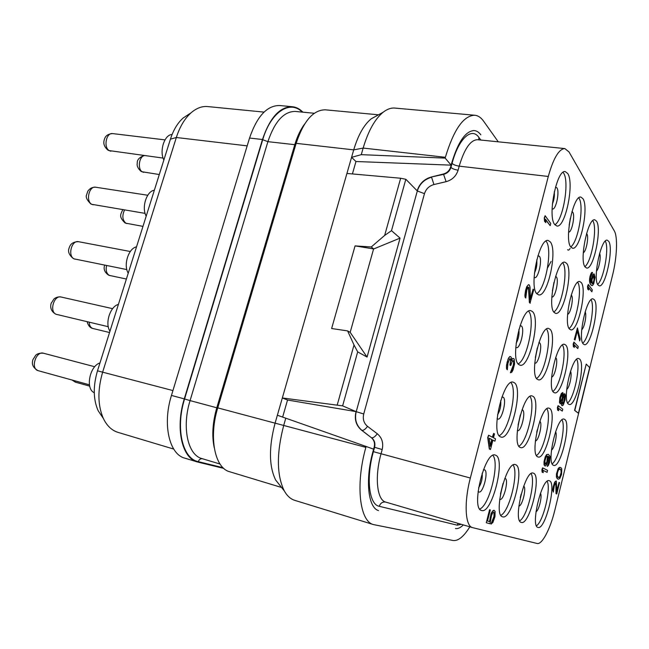 <?xml version="1.0" encoding="UTF-8"?>
<svg xmlns="http://www.w3.org/2000/svg" width="649" height="649" viewBox="0 0 649 649"><rect width="100%" height="100%" fill="white"/><g stroke="black" fill="none" stroke-linecap="round" stroke-linejoin="round"><path stroke-width="0.97" d="M302.913 112.172L302.231 111.523C299.23 108.691 295.936 107.085 292.35 106.72L279.67 105.527C267.063 105.406 257.02 116.244 249.549 138.042L171.458 395.436C162.299 424.349 169.284 454.349 184.819 458.162L198.14 462.169L223.759 468.383M189.037 114.143L183.067 118.069C177.607 122.969 173.388 130.003 170.427 139.17L97.488 370.83C93.002 386.163 93.213 399.443 98.129 410.655L102.688 417.494M264.029 112.107L207.688 106.566C202.026 106.047 196.477 108.132 191.049 112.821C184.705 118.524 179.805 126.75 176.333 137.499L102.712 371.909C97.455 389.927 97.683 405.471 103.386 418.54C106.947 425.858 111.823 430.465 117.996 432.372L173.713 449.067M94.259 392.718C85.197 388.986 89.611 365.963 99.97 362.937M109.973 331.168C104.708 323.543 110.152 306.369 118.394 304.422M128.234 273.172C123.172 265.117 128.518 248.226 136.517 246.863M146.195 216.125C141.328 207.648 146.585 191.033 154.348 190.246M163.873 160.003C159.127 151.006 164.497 134.481 172.09 134.513M292.35 106.72C279.897 106.614 269.935 117.55 262.464 139.511L184.284 398.875C175.108 428.032 181.907 458.178 197.264 461.934M378.481 114.808L325.384 109.827C313.353 109.778 303.61 120.949 296.155 143.34L217.748 407.872C208.556 437.637 214.86 468.18 229.705 471.758L281.585 487.472M455.444 528.513C457.813 529.008 460.441 527.807 463.313 524.911C460.441 527.807 457.813 529.008 455.444 528.513L455.444 528.513M469.835 526.826C463.784 536.609 458.186 541.169 453.059 540.503L373.508 524.587C359.635 521.528 355.295 484.657 365.866 447.356L366.109 446.463L277.366 415.23L353.713 149.878L296.155 143.34M282.648 417.072L287.539 400.027L282.331 397.967L342.623 405.868L357.688 351.872L367.066 357.072L400.068 238.118L391.501 230.671L405.836 179.286L417.315 190.968L356.212 411.685C354.451 419.368 356.342 425.582 361.882 430.328L371.293 437.637C374.124 440.022 375.081 443.186 374.173 447.145L373.613 449.181L366.109 446.463M372.972 451.55C365.038 479.7 368.056 507.737 378.505 510.601L378.497 510.601C368.056 507.745 365.038 479.668 372.972 451.55L373.613 449.181M277.366 415.23L275.054 423.27C268.735 447.356 268.946 466.282 275.671 480.041L280.327 485.89M287.539 400.027L356.033 411.612L363.732 413.989C362.564 419.1 363.829 423.229 367.529 426.369L377.288 433.759C382.001 437.734 383.632 443.007 382.188 449.554L381.004 453.919C374.481 477.129 377.02 500.209 385.733 502.091L472.699 527.669L537.096 543.481C542.004 544.998 550.328 528.959 554.846 510.13L612.599 275.006C616.996 257.507 617.889 236.747 614.295 230.874L569.019 151.939L564.857 148.58C558.919 148.913 553.402 158.202 548.291 176.463L470.347 478.029C463.865 502.423 465.146 526.169 472.513 527.613M371.293 437.637L361.615 430.222C356.058 425.525 354.2 419.319 356.033 411.612L342.623 405.868M337.237 404.96L354.013 344.976L347.621 330.901L331.631 328.524L355.068 245.89L373.686 248.956L371.22 246.985L355.068 245.89M391.501 230.671L384.662 235.417L400.66 178.24L346.931 173.453M384.662 235.417L371.22 246.985M357.688 351.872L354.013 344.976M417.161 190.814C419.432 183.683 424.162 179.075 431.342 176.999L443.454 174.005C447.096 172.95 449.489 170.622 450.633 167.028L450.958 167.401C449.789 170.979 447.388 173.291 443.746 174.338L431.342 176.999M451.745 162.964C458.056 141.888 465.503 131.082 474.086 130.563C476.617 130.733 478.865 132.153 480.836 134.822L480.836 134.822C478.857 132.153 476.601 130.733 474.07 130.563C465.503 131.098 458.056 141.896 451.745 162.964L450.633 167.028M405.836 179.286L400.66 178.24M400.068 238.118L373.686 248.956M367.066 357.072L350.249 332.442L347.621 330.901M350.168 332.393L373.597 248.932M355.968 161.512L351.571 157.334L361.266 154.665L363.156 148.069L445.376 157.285L445.157 158.105L451.144 165.146L355.968 161.512L352.407 173.94M445.376 157.285C453.781 129.524 463.581 115.514 474.792 115.246C478.086 115.587 481.006 117.534 483.546 121.103L498.262 141.815M361.266 154.665L445.157 158.105M376.907 115.676L371.228 118.816C363.975 124.73 358.143 135.089 353.713 149.878L363.156 148.069C368.259 130.928 374.935 118.978 383.17 112.22C387.145 109.129 391.023 107.742 394.803 108.075L474.792 115.246M495.698 455.233C506.009 458.786 491.918 514.487 481.607 510.495L481.566 510.487C470.525 508.832 484.949 450.593 495.203 455.054L495.698 455.233M514.251 382.675C523.597 388.053 510.909 440.614 501.044 437.061L500.411 436.809C490.401 433.24 503.34 378.237 513.197 382.188L514.251 382.675M532.44 311.569C540.893 318.578 529.454 368.332 520.052 365.192L518.867 364.624C509.814 359.335 521.439 307.212 530.858 310.684L532.44 311.569M550.263 241.866C557.897 250.344 547.553 297.591 538.638 294.857L536.966 293.875C528.781 287.036 539.254 237.477 548.227 240.503L550.263 241.866M567.737 173.526C574.616 183.318 565.23 228.359 556.801 225.982L554.7 224.522C547.318 216.304 556.793 169.008 565.303 171.628L567.737 173.526M582.964 198.716C589.154 207.437 580.084 250.457 572.515 248.186L570.771 246.961C564.127 239.643 573.31 194.611 580.936 197.118L582.964 198.716M566.634 263.364C573.481 270.893 563.567 315.917 555.593 313.337L554.214 312.518C546.872 306.466 556.931 259.381 564.938 262.228L566.634 263.364M549.987 329.23C557.556 335.428 546.677 382.699 538.313 379.795L537.34 379.324C529.243 374.668 540.309 325.271 548.689 328.499L549.987 329.23M533.032 396.352C541.363 401.074 529.414 450.86 520.66 447.607L520.141 447.404C511.225 444.297 523.427 392.321 532.164 395.955L533.032 396.352M515.752 464.765C524.911 467.848 511.753 520.425 502.634 516.815L502.61 516.799C492.818 515.411 506.285 460.571 515.347 464.619L515.752 464.765M533.575 473.235C541.769 475.92 529.43 525.706 521.309 522.421L521.285 522.413C512.548 521.236 525.171 469.422 533.235 473.113L533.575 473.235M549.744 408.521C557.215 412.683 545.923 459.979 538.11 456.985L537.672 456.815C529.689 454.105 541.225 404.846 549.013 408.189L549.744 408.521M565.62 344.968C572.426 350.468 562.075 395.501 554.587 392.799L553.767 392.402C546.49 388.28 557.037 341.342 564.533 344.351L565.62 344.968M581.22 282.534C587.41 289.251 577.902 332.247 570.739 329.822L569.579 329.132C562.959 323.737 572.621 278.883 579.808 281.577L581.22 282.534M596.545 221.187C602.158 229.008 593.397 270.171 586.574 268.013L585.106 266.974C579.095 260.419 587.978 217.447 594.849 219.841L596.545 221.187M608.746 241.371C613.849 248.421 605.395 287.872 599.214 285.82L597.972 284.935C592.505 279.038 601.088 237.94 607.302 240.227L608.746 241.371M594.306 299.724C599.919 305.752 590.801 346.891 584.335 344.611L583.354 344.027C577.35 339.192 586.631 296.382 593.113 298.913L594.306 299.724M579.63 359.067C585.787 363.984 575.923 406.972 569.173 404.457L568.483 404.116C561.912 400.449 571.972 355.741 578.713 358.548L579.63 359.067M564.703 419.424C571.444 423.107 560.752 468.148 553.735 465.382L553.362 465.244C546.174 462.851 557.093 416.041 564.086 419.132L564.703 419.424M549.516 480.812C556.883 483.156 545.282 530.436 538.005 527.426L537.98 527.426C530.128 526.428 542.004 477.323 549.232 480.706L549.516 480.812M488.608 435.228L487.707 437.531L489.314 449.011L490.49 449.506L492.891 440.127L494.936 441.182L495.528 438.854L493.491 437.783L494.497 433.889L493.621 433.418L492.615 437.329L488.608 435.228L487.991 437.604L489.597 449.076L490.49 449.506M492.875 440.192L494.936 441.182M493.621 433.418L492.348 437.191M513.034 360.552L513.684 362.442L513.27 365.314L510.39 372.704L511.793 372.234L513.018 369.987L514.584 363.902L514.203 359.019L512.734 358.467L511.639 359.992M512.126 358.905L511.647 360.666L511.412 357.704L510.682 356.658L509.741 356.536L508.102 358.962L506.512 365.16L506.561 368.9L507.307 369.776L507.956 363.335L509.57 359.027L510.187 358.581L510.82 360.008L510.187 365.054L510.739 365.484L512.426 360.82L513.716 360.925L513.903 363.367L512.97 367.659L510.674 372.761M510.073 358.662L510.609 360.941L509.903 364.998L510.739 365.484M528.416 287.166L529.381 302.491L530.022 303.14L533.746 289.779L533.113 289.097L530.436 299.546L530.03 287.191L529.414 285.089L528.546 284.627L527.629 285.576L525.877 290.468L525.195 295.06L525.755 298.037L526.818 290.022L527.994 287.41L528.838 287.353L529.665 302.539L530.306 303.188M533.113 289.097L530.403 298.524M528.546 284.627L526.696 286.769L525.585 290.419L524.903 295.011L525.041 297.072L525.755 298.037M545.119 215.703L544.26 217.894L544.543 221.293L545.801 222.656L545.525 219.273L550.182 225.657L550.741 223.467L545.119 215.703L544.543 217.934L544.827 221.333L545.801 222.656M545.558 219.67L550.182 225.657M493.978 512.272L494.003 516.344L491.009 524.003L492.883 522.502L494.968 516.628L495.098 511.404L494.035 510.252L492.291 511.761L490.173 517.675L489.776 521.642L487.48 521.017L490.303 509.919L489.589 509.692L486.271 522.737L490.003 523.743L491.463 515.598L492.567 513.067L493.694 512.191L494.53 513.659L494.278 516.426L491.277 524.084M494.035 510.252L492.867 510.714L491.106 513.456L489.5 521.569L487.48 521.009M489.589 509.692L486.271 522.737M542.645 467.848L541.891 469.787L542.142 472.164L543.245 472.65L542.994 470.282L547.091 472.326L547.578 470.355L542.645 467.848L542.394 472.229L543.245 472.65M543.002 470.347L547.091 472.326M548.389 454.332L546.645 454.56L545.241 456.815L544 461.82L544.073 464.879L545.111 466.104L546.466 464.935L548.113 460.198L548.494 456.279L549.468 457.569L549.573 459.5L547.261 466.469L548.308 465.536L549.533 462.461L550.101 456.425L548.389 454.332L546.888 454.625L545.493 456.88L544.243 461.885L544.324 464.944L545.111 466.104M548.494 456.377L549.224 457.513L549.33 459.443L547.261 466.469M558.116 405.649L557.377 407.572L557.588 410.071L558.635 410.72L558.424 408.229L562.269 411.125L562.748 409.178L558.116 405.649L557.832 410.127L558.635 410.72M558.44 408.367L562.269 411.125M561.393 402.818L561.685 405.414L562.878 405.422L563.405 404.676L565.076 399.808L565.441 395.071L564.833 393.789L563.316 395.671L562.805 392.515L561.612 393.505L560.403 396.458L559.714 402.583L560.338 403.848L561.701 402.177L561.604 404.441L562.229 405.69M564.833 393.789L563.94 393.984L563.381 394.957M562.805 392.515L561.361 393.448L559.827 397.715L559.462 402.526L560.338 403.848M573.927 342.104L573.197 343.994L573.367 346.615L574.365 347.434L574.195 344.822L577.788 348.562L578.259 346.655L573.927 342.104L573.619 346.663L574.365 347.434M574.203 345.049L577.788 348.562M577.448 327.923L574.316 339.476L575.03 340.019L577.432 330.365L579.679 340.936L580.149 339.038L577.448 327.923L574.568 339.524L575.03 340.019M577.302 330.876L579.679 340.936M588.27 284.44L587.548 286.306L587.686 289.032L588.635 289.998L588.497 287.288L591.864 291.774L592.334 289.9L588.27 284.44L587.937 289.073L588.635 289.998M588.513 287.596L591.864 291.774M591.085 280.514L591.207 282.923L590.412 280.993L590.517 277.74L592.529 272.466L591.369 272.84L589.917 276.782L589.479 280.433L589.868 283.086L590.996 285.041L592.505 285.536L593.721 283.848L595.019 277.253L594.224 274.016L592.91 274.584L591.393 278.827L590.979 282.558M555.82 482.953L556.031 493.694L556.753 493.962L559.535 482.621L559.065 482.394L556.891 491.228L556.29 481.039L554.927 482.166L553.524 486.507L552.948 490.165L553.346 492.112L554.254 485.776L555.82 482.953L556.266 493.759L556.753 493.962M559.065 482.394L556.874 490.279M556.096 480.95L554.684 482.102L553.289 486.442L552.713 490.1L553.346 492.112M560.306 467.377L559.146 467.54L558.083 468.765L556.461 474.03L556.412 476.877L557.256 478.719L558.351 479.213L559.803 478.516L561.547 474.451L561.75 468.878L561.158 467.84L559.746 467.434L557.637 470.265L556.647 476.934L557.491 478.784L558.351 479.213M586.225 364.081L574.576 410.363L578.429 413.275L589.657 367.561L586.225 364.081L574.811 410.411L578.429 413.275M492.907 455.387C499.827 463.208 489.5 505.506 479.733 509.027M510.909 382.602C517.918 390.122 508.686 431.901 499.154 435.674M528.594 311.187C535.612 318.456 527.402 359.814 518.153 363.878M545.979 241.112L546.085 241.25C552.875 248.672 545.59 289.219 536.723 293.591M563.064 172.35L563.567 173.056C569.66 181.615 563.145 220.157 554.879 224.757M578.786 197.896L578.997 198.221C584.441 205.782 578.218 242.142 570.722 246.888M562.78 262.91C568.629 269.846 561.734 307.472 553.808 312.007M546.507 329.084C552.396 336.19 544.714 374.149 536.536 378.416M529.965 396.458C535.831 403.767 527.312 442.131 518.892 446.163M513.132 465.049C518.924 472.618 509.506 511.444 500.89 515.29M531.101 473.64C535.952 480.99 527.337 516.742 519.671 520.847M546.896 408.781C551.82 415.912 543.943 451.242 536.455 455.484M562.432 345.017C567.38 351.969 560.209 386.926 552.916 391.355M577.724 282.323C582.656 289.138 576.134 323.778 569.059 328.418M592.772 220.684C597.656 227.393 591.726 261.75 584.887 266.634M605.298 241.136C609.435 247.731 603.789 279.443 597.632 284.367M591.093 299.741C595.271 306.425 589.114 338.405 582.761 343.134M576.677 359.295C580.855 366.101 574.154 398.381 567.607 402.948M562.034 419.822C566.179 426.782 558.894 459.403 552.185 463.824M547.164 481.339C551.236 488.486 543.335 521.488 536.472 525.804M490.303 446.334L489.192 438.221L492.015 439.673L490.303 446.334M489.208 438.302L491.731 439.6L490.198 445.563M506.561 368.9L507.307 369.776M506.39 366.928L506.845 368.965M506.512 365.16L506.682 366.985M507.064 362.337L506.796 365.225M507.267 361.566L507.356 362.402M508.102 358.962L507.55 361.623M508.784 357.64L508.394 359.027M509.741 356.536L509.067 357.696M510.682 356.658L510.025 356.601M512.734 358.467L512.41 358.97M513.659 358.581L513.018 358.532M547.48 456.085L547.821 458.535L547.099 461.901L545.817 464.222L544.973 463.775L544.998 460.774L545.939 457.504L546.872 456.125L547.707 456.596M547.464 456.531L546.856 461.837L545.241 464.295M564.192 401.041L563.259 403.402L562.334 403.84L562.861 398.429L563.803 396.068L564.719 395.647L563.778 402.258M560.898 396.855L562.399 394.146L562.699 396.734L561.726 400.644L560.647 402.137L560.347 399.557L560.898 396.855M563.527 402.202L562.456 403.938M564.354 395.492L563.949 400.985M562.318 394.219L562.229 398.064L560.485 402.007M593.397 274L591.328 280.555M594.224 274.016L593.64 274.04M590.996 285.041L591.92 285.584M590.395 284.221L591.247 285.081M589.868 283.086L590.639 284.262M589.592 281.861L590.111 283.126M589.479 280.433L589.836 281.901M589.608 278.486L589.722 280.473M589.917 276.782L589.86 278.526M590.233 275.517L590.16 276.823M590.712 274.056L590.476 275.557M591.369 272.84L590.963 274.089M591.945 272.377L591.612 272.872M593.584 275.655L594.346 276.734L594.233 279.946L593.373 282.948L592.229 283.897L591.985 279.776L593.584 275.655M593.681 275.671L593.989 279.906L593.129 282.915L592.221 283.881M557.978 477.242L557.215 475.076L557.556 472.375L558.473 469.981L560.006 469.008L561.158 469.981L561.077 474.208L559.3 477.55L557.978 477.242M559.884 469.008L560.923 469.925L561.134 472.529L559.941 476.52L558.521 477.518M373.508 524.587L294.727 500.338C290.565 499.049 287.085 495.885 284.262 490.847C276.628 475.109 276.45 453.262 283.743 425.298L285.787 418.167M247.18 145.863L176.333 137.499L170.427 139.17M172.934 390.568L97.488 370.83M38.332 370.717L38.08 370.652C30.333 368.754 35.89 350.72 43.426 353.21L43.686 353.291M108.278 326.715L56.285 314.327C49.04 312.031 53.843 294.865 61.111 297.023L112.634 308.664M126.831 269.578L74.205 258.886C67.423 256.233 71.552 239.87 78.529 241.696L130.303 251.504M145.108 213.375L91.842 204.321C85.498 201.336 89.035 185.703 95.703 187.228L147.753 195.252M163.102 158.08L109.21 150.592C103.264 147.315 106.282 132.339 112.634 133.589L164.984 139.884M159.289 174.54L142.228 171.782C137.361 169.129 139.056 156.401 144.386 155.622M142.975 226.371L125.898 223.207C122.385 220.1 121.931 215.687 124.543 209.976M126.393 279.029L109.332 275.403C106.517 273.618 105.592 270.325 106.55 265.506M109.551 332.523L92.507 328.386C90.471 327.461 89.359 325.392 89.197 322.188M75.649 382.237L73.11 380.314M302.215 112.099L302.093 111.985C290.038 99.581 270.73 112.009 262.715 139.722L184.576 398.973C175.287 428.454 182.556 458.762 198.294 461.658L222.988 467.669M262.464 139.511L249.549 138.042M184.284 398.875L171.458 395.436M198.294 461.658C199.089 459.541 200.436 458.551 202.326 458.705M184.576 398.973L190.068 400.603C181.663 427.423 187.845 455.176 201.953 458.592L220.003 464.019M262.715 139.722L267.899 141.66L190.068 400.603L217.707 408.018M314.303 113.267L295.336 111.441C283.905 111.344 274.754 121.412 267.899 141.66L295.725 144.784M304.608 124.056C300.56 129.508 297.283 136.404 294.776 144.735L216.782 407.783C212.588 422.491 211.736 435.755 214.211 447.575M374.173 447.145L374.578 447.291L373.386 451.663C365.858 478.297 369.062 504.646 379.259 506.301L457.229 525.171L461.39 524.343M365.866 447.356L217.748 407.872M443.454 174.005L446.114 181.688L433.954 184.543L431.569 177.242C424.381 179.311 419.635 183.886 417.315 190.968L424.47 193.662L363.732 413.989M480.844 140.046L478.873 137.393C471.669 126.79 458.616 138.562 452.061 163.37L450.958 167.401C452.394 168.74 454.779 169.665 458.113 170.176C456.174 176.122 452.175 179.96 446.114 181.688M457.229 525.171L458.105 523.378M379.259 506.301C380.436 503.048 382.61 501.645 385.766 502.099M373.386 451.663L470.347 478.029M377.288 433.759C375.13 436.672 373.248 438.018 371.65 437.775C374.473 440.184 375.455 443.356 374.578 447.291L382.188 449.554M367.529 426.369C365.387 429.265 363.505 430.587 361.882 430.328L361.615 430.222M433.954 184.543C429.176 185.906 426.012 188.948 424.47 193.662M452.061 163.37C453.489 164.724 455.874 165.649 459.2 166.152L458.113 170.176M478.873 137.393L478.824 139.843M564.857 148.58L477.55 139.713C470.525 139.892 464.408 148.702 459.2 166.152L548.291 176.463M478.078 491.334L478.824 491.974C483.002 493.954 488.867 471.052 484.511 469.803L483.351 469.908M482.175 473.17C482.621 478.508 481.412 483.408 478.548 487.878M500.704 400.538C501.223 405.698 500.16 410.493 497.515 414.922M497.11 418.459L497.58 418.905C501.499 421.736 507.25 399.289 503.162 397.18L501.831 397.18M518.892 329.449C519.427 334.365 518.502 338.997 516.133 343.353M515.785 347.118L515.971 347.296C519.63 350.947 525.268 328.938 521.439 326.001L520.003 325.83M536.747 259.868C537.234 264.484 536.463 268.889 534.419 273.091M534.119 277.237C537.599 281.025 542.864 259.86 539.351 256.241L537.883 255.844M554.287 191.796C554.676 196.022 554.043 200.111 552.38 204.062M552.104 208.767C555.487 211.663 560.022 191.909 556.915 187.837L555.455 187.188M570.309 218.324L569.173 225.235M568.589 232.091C571.696 232.991 575.339 215.525 572.734 212.182L571.947 211.59M553.97 282.364L552.404 290.906M551.82 296.966C555.065 298.483 559.251 279.816 556.323 276.888L555.56 276.466M537.315 347.921L535.376 357.51M534.752 363.083C538.11 365.16 542.88 345.244 539.611 342.818L538.905 342.534M520.352 414.914L518.064 425.176M517.375 430.482L517.375 430.49C520.839 433.029 526.201 411.839 522.567 409.998L521.974 409.835M503.064 483.359L500.468 493.994M499.681 499.235L499.908 499.349C503.608 501.133 509.067 479.538 505.206 478.459L504.776 478.394M521.139 494.157L520.287 497.653M523.646 486.182C526.899 487.253 522.21 506.642 518.851 505.944M537.299 429.743L536.739 432.234M535.368 440.898C538.629 441.385 542.872 422.848 539.838 421.404L539.749 421.347M551.609 377.037C554.741 377.223 558.529 359.749 555.787 357.794L555.593 357.648M567.583 314.319C570.56 314.132 573.919 297.704 571.461 295.311L571.193 295.068M570.114 248.437C569.132 250.125 568.289 250.546 567.583 249.687M583.273 252.704C586.112 252.096 589.049 236.682 586.858 233.916L586.55 233.567M599.562 253.475C601.38 255.901 599.003 269.294 596.455 271.039M585.114 311.926C587.061 314.221 584.368 328.256 581.699 329.7M570.439 371.382C572.499 373.581 569.473 388.159 566.707 389.343M555.536 431.845C557.669 434.019 554.311 449.019 551.472 450.008M540.406 493.345C542.556 495.544 538.873 510.868 535.977 511.72M183.067 118.069L191.049 112.821M98.129 410.655L103.386 418.54M89.44 384.816L37.991 370.628C30.446 366.223 32.588 361.371 32.88 359.741L35.776 355.173C37.366 353.64 39.914 352.983 43.426 353.21L94.73 366.75M56.844 314.505L55.903 314.213C50.387 311.252 50.135 306.312 51.206 303.261L54.029 298.889C56.252 297.218 58.605 296.593 61.111 297.023M75.179 259.211L73.54 258.683C69.135 255.195 67.658 251.674 69.102 248.121C69.905 245.379 71.585 241.761 78.529 241.696M93.213 204.8L90.909 204.021C87.023 200.168 85.563 197.15 86.536 194.976L87.866 191.074C89.984 188.259 92.596 186.977 95.703 187.228M110.93 151.233L108.026 150.211C104.473 147.112 103.175 143.835 104.124 140.371C104.732 137.604 106.144 134.043 112.634 133.589M143.697 172.342L141.076 171.401C137.888 168.472 136.631 165.73 137.288 163.175C136.923 160.052 139.129 157.512 143.9 155.557M127.066 223.621L124.997 222.915C118.897 216.855 120.26 214.908 122.815 209.692M110.16 275.679L108.683 275.2C102.753 271.031 104.221 267.112 104.57 265.108M92.985 328.532L92.142 328.272C88.856 327.315 87.007 322.407 87.355 321.75M89.7 386.131L75.349 382.156L72.071 380.03M371.228 118.816L383.17 112.22M551.074 261.482L547.553 267.834M275.671 480.041L284.262 490.847"/></g></svg>
